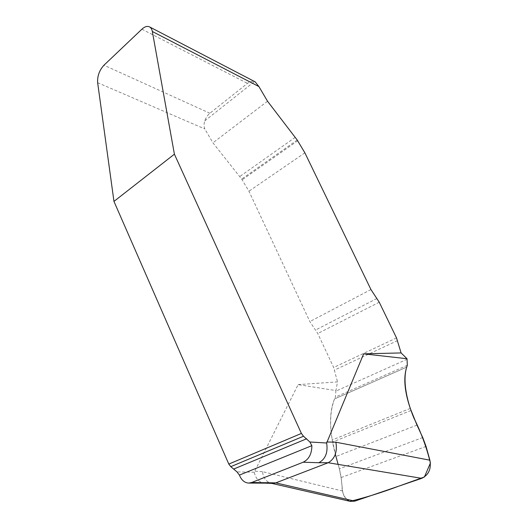 <?xml version="1.0" encoding="UTF-8"?>
<svg xmlns="http://www.w3.org/2000/svg" width="528" height="528" viewBox="0 0 528 528"><rect width="100%" height="100%" fill="white"/><g stroke="black" fill="none" stroke-linecap="round" stroke-linejoin="round"><path stroke-width="0.4" stroke-dasharray="2.64 1.98" d="M298.122 384.628L337.504 381.889L335.94 390.575L298.122 384.628L254.245 472.204C255.829 478.903 259.241 482.546 264.495 483.133L264.568 483.133M335.94 390.575L335.339 397.135L334.554 398.93C330.178 409.345 329.406 423.014 332.257 439.943L335.947 456.496L339.365 468.805L341.075 477.563L342.619 491.04C343.431 496.465 345.906 499.891 350.044 501.316M204.778 120.892L254.489 81.55C252.285 80.85 249.935 81.464 247.454 83.378L209.893 113.243C207.616 115.117 205.913 117.665 204.778 120.892C203.834 123.691 203.834 126.377 204.791 128.938L212.929 142.831L241.685 179.098L248.939 191.215L309.837 321.572L317.77 333.505L333.656 367.481L337.504 381.889M342.619 491.04L262.442 471.636C263.366 478.104 266.31 481.985 271.267 483.278L272.54 483.41M407.194 359.218L336.032 391.063M426.05 446.437L341.075 477.563M422.75 437.54L339.365 468.805M416.981 425.106L335.947 456.496M411.008 410.5L332.627 442.009M410.276 408.428L332.257 439.943M334.554 398.93L406.705 367.118L334.554 398.93C329.056 413.101 329.32 431.541 335.346 454.258M350.051 501.323C344.507 498.61 341.801 493.178 341.933 485.027C341.431 478.071 340.164 471.174 338.125 464.343M254.245 472.204L237.006 471.907M262.442 471.636L254.397 471.22M141.893 29.198L247.454 83.378M209.893 113.243L103.963 65.215M97.647 82.691L204.791 128.938M397.551 340.6L334.574 370.042M396.521 337.92L333.656 367.481M379.249 302.214L317.77 333.505M376.847 298.551L315.473 330.053M370.946 289.549L309.837 321.572M304.88 152.83L248.939 191.215M297.739 140.758L242.18 179.777M297.218 140.032L241.685 179.098M295.198 137.339L239.725 176.57M267.524 101.231L212.929 142.831M407.319 365.303L335.339 397.135M271.722 483.377L271.161 483.252"/><path stroke-width="0.79" d="M255.143 81.833L258.911 86.566L152.335 31.489C151.899 29.192 150.949 27.647 149.49 26.862C147.246 25.832 144.712 26.611 141.893 29.198L103.963 65.215C99.363 70.27 97.258 76.098 97.647 82.691L113.962 201.406L228.802 464.072L230.789 466.66L237.006 471.907L239.422 475.094C241.448 480.17 244.55 482.83 248.728 483.08L251.645 482.519L275.801 482.876L328.192 462.733L318.886 462.733C325.499 459.063 328.086 452.489 326.647 443.012L363.64 353.846L407.015 358.73L401.095 352.928L363.64 353.846M152.335 31.489L174.398 154.176L113.962 201.406M174.398 154.176L301.396 433.435L303.494 436.234L309.863 441.989L311.863 445.658C311.817 453.849 308.913 459.373 303.151 462.224L251.645 482.519M264.495 483.133L267.689 482.585M350.044 501.316L354.73 501.158L421.72 478.348C428.703 474.943 431.429 468.884 429.891 460.192L426.05 446.437L422.75 437.54L416.981 425.106L410.276 408.428C404.507 391.387 403.313 377.612 406.705 367.118L407.319 365.303L407.015 358.73M421.72 478.348L328.192 462.733M275.801 482.876L354.73 501.158M328.291 462.693C334.937 458.707 337.471 451.882 335.887 442.22L429.891 460.192M264.568 483.133L272.54 483.41L275.702 482.909M258.911 86.566L267.524 101.231L297.218 140.032L304.88 152.83L370.946 289.549L379.249 302.214L396.521 337.92L401.095 352.928M311.863 445.658L239.422 475.094M406.705 367.118C402.897 379.256 405.715 398.27 413.873 417.991C421.166 432.577 426.677 447.592 430.406 463.03L424.42 476.982L398.64 486.209C381.83 492.518 365.633 497.554 350.051 501.323M338.125 464.343L335.346 454.258M318.886 462.733L303.151 462.224M309.863 441.989L326.647 443.012M326.733 441.982L335.887 442.22M301.396 433.435L228.802 464.072M303.494 436.234L230.789 466.66M306.695 438.761L233.937 468.95M264.693 483.133L248.728 483.08M149.49 26.862L255.215 81.873M350.632 501.455L271.722 483.377"/></g></svg>
